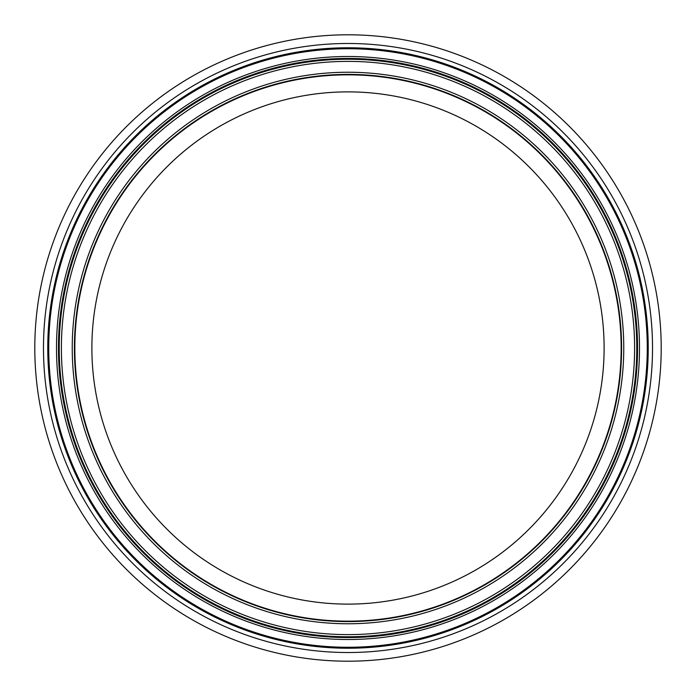 <?xml version="1.0" encoding="UTF-8"?>
<svg xmlns="http://www.w3.org/2000/svg" width="696" height="696" viewBox="0 0 696 696"><rect width="100%" height="100%" fill="white"/><g stroke="black" fill="none" stroke-linecap="round" stroke-linejoin="round"><path stroke-width="1.04" d="M348 74.411A273.589 273.589 0 0 1 584.936 484.79A273.589 273.589 0 0 1 111.064 484.79A273.589 273.589 0 0 1 348 74.411A273.589 273.589 0 0 1 584.936 484.79A273.589 273.589 0 0 1 111.064 484.79A273.589 273.589 0 0 1 348 74.411A273.589 273.589 0 0 1 584.936 484.79A273.589 273.589 0 0 1 111.064 484.79A273.589 273.589 0 0 1 348 74.411A273.589 273.589 0 0 1 584.936 484.79A273.589 273.589 0 0 1 111.064 484.79A273.589 273.589 0 0 1 348 74.411A273.589 273.589 0 0 1 584.936 484.79A273.589 273.589 0 0 1 111.064 484.79A273.589 273.589 0 0 1 348 74.411M348 59.221A288.779 288.779 0 0 1 598.09 492.394A288.779 288.779 0 0 1 97.91 492.394A288.779 288.779 0 0 1 348 59.221M348 34.8A313.2 313.2 0 0 1 619.24 504.6A313.2 313.2 0 0 1 76.76 504.6A313.2 313.2 0 0 1 348 34.8M348 74.846A273.154 273.154 0 0 1 584.562 484.581A273.154 273.154 0 0 1 111.438 484.581A273.154 273.154 0 0 1 348 74.846M348 91.881A256.119 256.119 0 0 1 569.807 476.055A256.119 256.119 0 0 1 126.194 476.055A256.119 256.119 0 0 1 348 91.881M348 72.245A275.755 275.755 0 0 1 586.815 485.878A275.755 275.755 0 0 1 109.185 485.878A275.755 275.755 0 0 1 348 72.245M348 61.387A286.613 286.613 0 0 1 596.211 491.306A286.613 286.613 0 0 1 99.789 491.306A286.613 286.613 0 0 1 348 61.387M348 58.447A289.553 289.553 0 0 1 598.76 492.777A289.553 289.553 0 0 1 97.24 492.777A289.553 289.553 0 0 1 348 58.447M348 56.498A291.502 291.502 0 0 1 600.448 493.751A291.502 291.502 0 0 1 95.552 493.751A291.502 291.502 0 0 1 348 56.498M348 48.737A299.263 299.263 0 0 1 607.173 497.631A299.263 299.263 0 0 1 88.827 497.631A299.263 299.263 0 0 1 348 48.737M348 47.772A300.228 300.228 0 0 1 608.008 498.11A300.228 300.228 0 0 1 87.992 498.11A300.228 300.228 0 0 1 348 47.772M348 43.483A304.517 304.517 0 0 1 611.723 500.259A304.517 304.517 0 0 1 84.277 500.259A304.517 304.517 0 0 1 348 43.483"/></g></svg>
